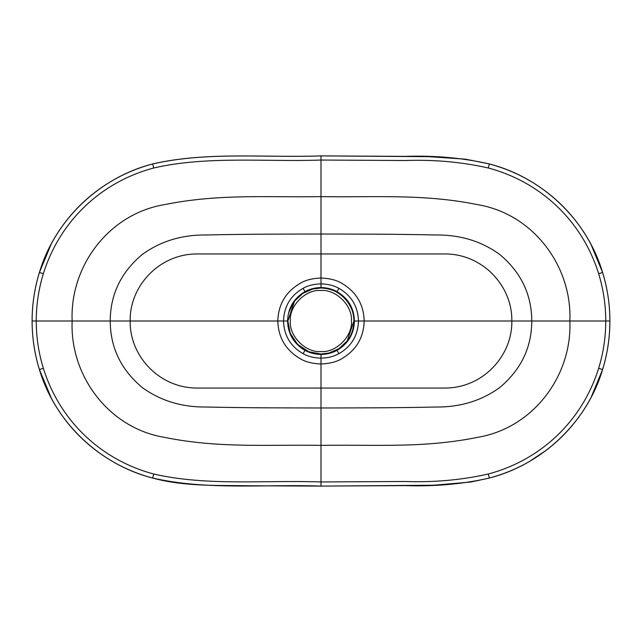 <?xml version="1.0" encoding="UTF-8"?>
<svg xmlns="http://www.w3.org/2000/svg" width="642" height="642" viewBox="0 0 642 642"><rect width="100%" height="100%" fill="white"/><g stroke="black" fill="none" stroke-linecap="round" stroke-linejoin="round"><path stroke-width="0.96" d="M287.873 321.048L294.55 301.106L302.823 293.386L312.847 288.996L302.823 293.386L294.558 301.106L287.873 321.048L290.2 333.198L297.559 344.385L308.762 351.728L320.912 354.031L328.937 353.036L320.912 354.031C304.581 355.524 286.412 337.379 287.873 321.048M353.902 320.992L347.226 340.926L338.952 348.654L328.937 353.036C342.025 349.481 349.665 339.787 352.137 331.665C354.504 324.539 354.496 317.429 352.121 310.311C346.134 296.05 335.718 288.611 320.864 288.001L312.839 288.996L320.864 288.001C337.194 286.517 355.363 304.661 353.902 320.992L354.424 321C353.983 333.96 348.181 343.735 337.026 350.331C332.604 352.883 327.26 354.248 321 354.424C326.682 354.4 332.026 353.036 337.026 350.331L337.804 349.898M321 363.998C329.667 363.621 336.577 361.863 341.713 358.742C356.214 350.203 363.701 337.628 364.183 321L511.826 321C512.501 355.644 483.041 388.201 444.705 388.057L197.295 388.057C158.959 388.201 129.499 355.644 130.174 321L277.817 321C278.299 337.628 285.786 350.203 300.287 358.742C305.423 361.863 312.333 363.621 321 363.998L321 388.025M321 486.09C265.17 484.076 207.486 490.568 152.644 478.041C100.417 464.744 55.156 422.717 39.411 369.527C34.564 353.726 32.132 337.556 32.116 321L36.249 321C36.265 337.138 38.632 352.907 43.351 368.315C60.051 421.698 101.829 460.234 153.727 474.013C207.029 486.315 265.339 479.991 321 481.957L321 486.09L405.367 485.625C434.963 486.612 462.962 484.084 489.356 478.041C541.583 464.744 586.844 422.717 602.589 369.527C607.436 353.726 609.868 337.548 609.884 321L605.751 321C605.735 337.13 603.368 352.907 598.649 368.315L602.605 369.535L598.649 368.315C581.949 421.698 540.171 460.234 488.273 474.013L489.356 478.041C503.513 474.269 516.85 468.756 529.385 461.51L546.238 450.275C564.872 436.078 579.806 418.52 591.017 397.591L602.605 369.535C607.452 353.726 609.884 337.548 609.9 321C609.868 304.452 607.436 288.274 602.589 272.473C586.844 219.283 541.583 177.256 489.356 163.959L489.356 163.959C511.538 169.897 531.512 179.953 549.279 194.101C566.493 207.856 580.368 224.572 590.921 244.225L602.605 272.465L598.649 273.685C603.368 289.093 605.735 304.87 605.751 321L569.855 321C572.239 375.482 533.462 428.15 477.383 437.387C422.596 448.541 372.328 444.4 321 445.387L321 481.957L405.23 481.492C434.08 482.503 461.758 480.007 488.273 474.013M43.351 368.315L39.395 369.535L51.464 398.497C61.841 417.597 75.379 433.896 92.087 447.394C109.999 461.807 130.182 472.031 152.644 478.065L153.727 474.013M304.204 349.898L304.974 350.331C293.819 343.735 288.017 333.96 287.576 321L283.507 321C284.029 306.459 290.561 295.561 303.096 288.306C308.048 285.521 314.01 284.037 321 283.852L321 160.043L405.23 160.508C434.08 159.497 461.758 161.993 488.273 167.987L489.356 163.959C462.962 157.916 434.963 155.388 405.367 156.375L321 155.894C265.026 157.9 206.933 151.424 152.644 163.935L153.727 167.987C207.029 155.685 265.339 162.009 321 160.043L321 155.91C265.17 157.924 207.486 151.432 152.644 163.959C100.417 177.256 55.156 219.283 39.411 272.473L43.351 273.685C38.632 289.093 36.265 304.862 36.249 321L72.145 321C69.761 266.518 108.538 213.85 164.617 204.613C219.403 193.459 269.672 197.6 321 196.613C372.328 197.6 422.596 193.459 477.383 204.613C533.462 213.85 572.239 266.518 569.855 321L531.777 321C531.648 294.349 520.935 272.144 499.62 254.384C481.508 241.304 460.491 234.844 436.568 234.988C388.049 233.969 358.308 234.145 321 234.017C283.692 234.145 253.951 233.969 205.432 234.988C181.509 234.844 160.492 241.304 142.38 254.384C121.065 272.144 110.352 294.349 110.223 321C110.352 347.651 121.065 369.856 142.38 387.616C160.492 400.696 181.509 407.156 205.432 407.012C253.951 408.031 283.692 407.855 321 407.983L321 445.387C269.672 444.4 219.403 448.541 164.617 437.387C108.538 428.15 69.761 375.482 72.145 321L283.507 321C284.029 335.541 290.561 346.439 303.096 353.694C308.048 356.479 314.01 357.963 321 358.148L321 407.983C358.308 407.855 388.049 408.031 436.568 407.012C460.491 407.156 481.508 400.696 499.62 387.616C520.935 369.856 531.648 347.651 531.777 321L358.493 321C357.971 335.541 351.439 346.439 338.904 353.694C333.952 356.479 327.99 357.963 321 358.148L321 354.424C314.74 354.248 309.396 352.883 304.974 350.331C309.974 353.036 315.318 354.4 321 354.424L321 354.031M288.515 328.881L293.065 339.353M301.579 348.205L303.128 349.248M338.88 349.24L340.461 348.173M351.005 335.726L353.485 328.881M511.826 321C512.501 286.356 483.041 253.799 444.705 253.943L197.295 253.943C158.959 253.799 129.499 286.356 130.174 321M364.183 321C363.701 304.372 356.214 291.797 341.713 283.258C336.577 280.137 329.667 278.379 321 278.002L321 253.975M277.817 321C278.299 304.372 285.786 291.797 300.287 283.258C305.423 280.137 312.333 278.379 321 278.002M32.1 321C32.116 304.452 34.548 288.274 39.395 272.465L39.411 272.473C34.564 288.274 32.132 304.444 32.116 321C32.116 337.548 34.548 353.726 39.395 369.535M43.351 273.685C60.051 220.302 101.829 181.766 153.727 167.987M488.273 167.987C540.171 181.766 581.949 220.302 598.649 273.685M338.904 288.306L337.026 291.669C348.181 298.265 353.983 308.04 354.424 321L358.493 321C357.971 306.459 351.439 295.561 338.904 288.306C333.952 285.521 327.99 284.037 321 283.852L321 287.576C327.26 287.752 332.604 289.117 337.026 291.669C332.026 288.964 326.682 287.6 321 287.576C315.318 287.6 309.974 288.964 304.974 291.669C309.396 289.117 314.74 287.752 321 287.576L321 288.001M287.873 321L287.576 321C288.017 308.04 293.819 298.265 304.974 291.669L304.204 292.102M303.08 292.784L301.668 293.731M294.229 300.986L288.579 312.863M353.413 312.823L347.771 300.986M320.912 351.559C305.809 352.931 288.996 336.151 290.353 321.04C288.972 305.937 305.752 289.125 320.864 290.481C335.975 289.101 352.779 305.881 351.431 320.992C352.803 336.103 336.023 352.907 320.912 351.559M303.096 353.694L304.974 350.331M337.026 350.331L338.904 353.694M303.096 288.306L304.974 291.669M152.644 478.065C185.642 487.013 220.302 485.111 249.586 485.777L321 486.106L433.358 485.232L470.626 482.062L489.356 478.065M39.395 272.465L51.464 243.503C61.841 224.403 75.379 208.104 92.087 194.606C109.999 180.193 130.182 169.97 152.644 163.935M321 155.894L428.816 156.664L465.322 159.144L489.356 163.935M602.605 272.465C607.452 288.274 609.884 304.452 609.9 321"/></g></svg>
